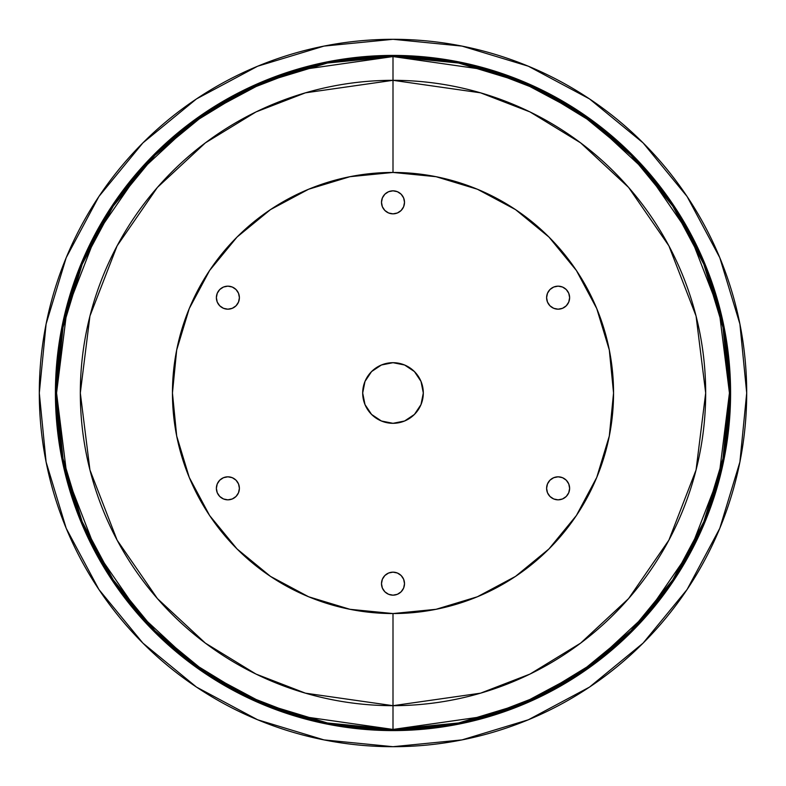 <?xml version="1.0" encoding="UTF-8"?>
<svg xmlns="http://www.w3.org/2000/svg" width="786" height="786" viewBox="0 0 786 786"><rect width="100%" height="100%" fill="white"/><g stroke="black" fill="none" stroke-linecap="round" stroke-linejoin="round"><path stroke-width="1.18" d="M227.881 499.837A11.505 11.505 0 0 1 216.376 488.332A11.505 11.505 0 0 1 227.881 476.817L223.479 477.701L219.746 480.197L217.25 483.93L216.376 488.332L217.25 492.734L219.746 496.467L223.479 498.963L227.881 499.837L232.283 498.963L236.026 496.467L238.512 492.734L239.396 488.332L238.512 483.93L236.026 480.197L232.283 477.701L227.881 476.817A11.505 11.505 0 0 1 239.396 488.332A11.505 11.505 0 0 1 227.881 499.837M227.881 309.183A11.505 11.505 0 0 1 216.376 297.668A11.505 11.505 0 0 1 227.881 286.163L223.479 287.037L219.746 289.533L217.25 293.266L216.376 297.668L217.25 302.07L219.746 305.803L223.479 308.299L227.881 309.183L232.283 308.299L236.026 305.803L238.512 302.07L239.396 297.668L238.512 293.266L236.026 289.533L232.283 287.037L227.881 286.163A11.505 11.505 0 0 1 239.396 297.668A11.505 11.505 0 0 1 227.881 309.183M393 213.851A11.505 11.505 0 0 1 381.495 202.336A11.505 11.505 0 0 1 393 190.831L388.598 191.705L384.865 194.201L382.369 197.934L381.495 202.336L382.369 206.747L384.865 210.481L388.598 212.977L393 213.851L397.402 212.977L401.135 210.481L403.631 206.747L404.505 202.336L403.631 197.934L401.135 194.201L397.402 191.705L393 190.831A11.505 11.505 0 0 1 404.505 202.336A11.505 11.505 0 0 1 393 213.851M558.119 309.183A11.505 11.505 0 0 1 546.604 297.668A11.505 11.505 0 0 1 558.119 286.163L553.717 287.037L549.974 289.533L547.488 293.266L546.604 297.668L547.488 302.07L549.974 305.803L553.717 308.299L558.119 309.183L562.521 308.299L566.254 305.803L568.75 302.07L569.624 297.668L568.75 293.266L566.254 289.533L562.521 287.037L558.119 286.163A11.505 11.505 0 0 1 569.624 297.668A11.505 11.505 0 0 1 558.119 309.183M558.119 499.837A11.505 11.505 0 0 1 546.604 488.332A11.505 11.505 0 0 1 558.119 476.817L553.717 477.701L549.974 480.197L547.488 483.93L546.604 488.332L547.488 492.734L549.974 496.467L553.717 498.963L558.119 499.837L562.521 498.963L566.254 496.467L568.75 492.734L569.624 488.332L568.75 483.93L566.254 480.197L562.521 477.701L558.119 476.817A11.505 11.505 0 0 1 569.624 488.332A11.505 11.505 0 0 1 558.119 499.837M393 595.169A11.505 11.505 0 0 1 381.495 583.664A11.505 11.505 0 0 1 393 572.149L388.598 573.023L384.865 575.519L382.369 579.253L381.495 583.664L382.369 588.066L384.865 591.799L388.598 594.295L393 595.169L397.402 594.295L401.135 591.799L403.631 588.066L404.505 583.664L403.631 579.253L401.135 575.519L397.402 573.023L393 572.149A11.505 11.505 0 0 1 404.505 583.664A11.505 11.505 0 0 1 393 595.169M206.305 672.885L264.253 703.824L327.369 722.973L393 729.437L393 705.681L305.449 693.173L255.981 674.064L205.392 643.144L157.416 598.598L117.104 540.139L89.938 469.969L80.319 393L89.938 316.031L117.104 245.861L157.416 187.402L205.392 142.856L255.981 111.936L305.449 92.827L393 80.319L393 172.448A220.552 220.552 0 0 0 172.448 393A220.552 220.552 0 0 0 393 613.552L393 705.681A312.681 312.681 0 0 1 80.319 393A312.681 312.681 0 0 1 393 80.319L480.551 92.827L530.019 111.936L580.608 142.856L628.584 187.402L668.896 245.861L696.062 316.031L705.681 393L696.062 469.969L668.896 540.139L628.584 598.598L580.608 643.144L530.019 674.064L480.551 693.173L393 705.681L393 729.437L487.202 715.977L540.424 695.413L594.864 662.146L646.475 614.22L689.853 551.32L719.082 475.815L729.437 393L719.082 310.185L689.853 234.68L646.475 171.78L594.864 123.854L540.424 90.587L487.202 70.023L393 56.563L393 80.319L393 56.563A336.437 336.437 0 0 1 729.437 393A336.437 336.437 0 0 1 393 729.437L458.631 722.973L521.747 703.824L579.911 672.737L630.893 630.893L672.737 579.911L703.824 521.747L722.973 458.631L729.437 393L722.973 327.369L703.824 264.253L672.796 206.178M393 423.31A30.31 30.31 0 0 1 362.69 393A30.31 30.31 0 0 1 393 362.69L381.406 364.999L371.572 371.572L364.999 381.406L362.69 393L364.999 404.594L371.572 414.428L381.406 421.001L393 423.31L404.594 421.001L414.428 414.428L421.001 404.594L423.31 393L421.001 381.406L414.428 371.572L404.594 364.999L393 362.69A30.31 30.31 0 0 1 423.31 393A30.31 30.31 0 0 1 393 423.31M579.695 113.115L521.747 82.176L458.631 63.027L393 56.563L327.369 63.027L264.253 82.176L206.089 113.263L155.107 155.107L113.263 206.089L82.176 264.253L63.027 327.369L56.563 393L63.027 458.631L82.176 521.747L113.204 579.822M113.263 579.911L155.107 630.893L205.952 672.649M672.737 206.089L630.893 155.107L580.048 113.351M393 729.437A336.437 336.437 0 0 1 56.563 393A336.437 336.437 0 0 1 393 56.563L298.798 70.023L245.576 90.587L191.136 123.854L139.525 171.78L96.147 234.68L66.918 310.185L56.563 393L66.918 475.815L96.147 551.32L139.525 614.22L191.136 662.146L245.576 695.413L298.798 715.977L393 729.437M393 172.448L393 80.319A312.681 312.681 0 0 1 705.681 393A312.681 312.681 0 0 1 393 705.681L393 613.552A220.552 220.552 0 0 0 613.552 393A220.552 220.552 0 0 0 393 172.448L436.024 176.693L477.397 189.239L515.528 209.616L548.952 237.048L576.384 270.472L596.761 308.603L609.307 349.976L613.552 393L609.307 436.024L596.761 477.397L576.384 515.528L548.952 548.952L515.528 576.384L477.397 596.761L436.024 609.307L393 613.552L349.976 609.307L308.603 596.761L270.472 576.384L237.048 548.952L209.616 515.528L189.239 477.397L176.693 436.024L172.448 393L176.693 349.976L189.239 308.603L209.616 270.472L237.048 237.048L270.472 209.616L308.603 189.239L349.976 176.693L393 172.448M219.746 480.197L220.63 479.391M232.283 477.701L232.98 478.006M236.026 480.197L236.763 481.003M238.512 492.734L238.207 493.421M236.026 305.803L234.955 306.746M388.598 212.977L387.695 212.554M383.037 208.103L382.369 206.747M381.495 202.336L382.369 197.934M403.631 206.747L402.963 208.103M553.717 308.299L553.02 307.994M549.974 305.803L549.237 304.997M547.488 293.266L547.793 292.579M566.254 305.803L565.37 306.609M549.974 480.197L551.045 479.254M382.369 579.253L383.037 577.897M397.402 573.023L398.305 573.446M402.963 577.897L403.631 579.253M404.505 583.664L403.631 588.066M730.587 393A337.587 337.587 0 0 1 393 730.587A337.587 337.587 0 0 1 55.413 393L61.898 458.857L81.105 522.189L112.31 580.549L154.292 631.708L205.451 673.69L263.811 704.895L327.143 724.103L393 730.587L458.857 724.103L522.189 704.895L580.549 673.69L631.708 631.708L673.69 580.549L704.895 522.189L724.103 458.857L730.587 393L724.103 327.143L704.895 263.811L673.69 205.451L631.708 154.292L580.549 112.31L522.189 81.105L458.857 61.898L393 55.413L327.143 61.898L263.811 81.105L205.451 112.31L154.292 154.292L112.31 205.451L81.105 263.811L61.898 327.143L55.413 393A337.587 337.587 0 0 1 393 55.413A337.587 337.587 0 0 1 730.587 393M39.3 393A353.7 353.7 0 0 1 393 39.3A353.7 353.7 0 0 1 746.7 393A353.7 353.7 0 0 1 393 746.7A353.7 353.7 0 0 1 39.3 393L46.099 323.999L66.221 257.641L98.908 196.49L142.895 142.895L196.49 98.908L257.641 66.221L323.999 46.099L393 39.3L462.001 46.099L528.359 66.221L589.51 98.908L643.105 142.895L687.092 196.49L719.78 257.641L739.901 323.999L746.7 393L739.901 462.001L719.78 528.359L687.092 589.51L643.105 643.105L589.51 687.092L528.359 719.78L462.001 739.901L393 746.7L323.999 739.901L257.641 719.78L196.49 687.092L142.895 643.105L98.908 589.51L66.221 528.359L46.099 462.001L39.3 393M704.895 522.189L673.69 580.549M580.549 673.69L522.189 704.895M263.811 704.895L205.451 673.69M112.31 580.549L81.105 522.189M81.105 263.811L112.31 205.451M205.451 112.31L263.811 81.105M522.189 81.105L580.549 112.31M673.69 205.451L704.895 263.811"/></g></svg>
